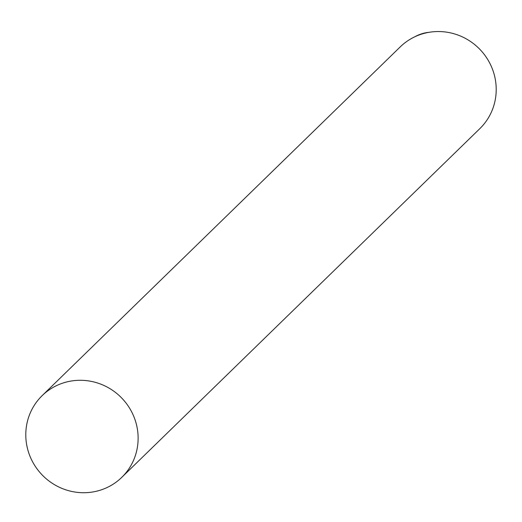 <?xml version="1.0" encoding="UTF-8"?>
<svg xmlns="http://www.w3.org/2000/svg" width="522" height="522" viewBox="0 0 522 522"><rect width="100%" height="100%" fill="white"/><g stroke="black" fill="none" stroke-linecap="round" stroke-linejoin="round"><path stroke-width="0.78" d="M42.158 395.637L400.237 46.895A57.048 55.325 45.8 0 1 420.347 34.53A57.048 55.325 45.8 0 1 487.248 58.751A57.048 55.325 45.8 0 1 479.842 128.627L121.763 477.369A57.048 55.325 -134.2 0 0 121.593 397.901A57.048 55.325 -134.2 0 0 42.158 395.637A57.048 55.325 -134.2 0 0 34.752 465.513A57.048 55.325 -134.2 0 0 101.646 489.734A57.048 55.325 -134.2 0 0 121.763 477.369M429.358 32.266A38.034 36.886 -134.2 0 0 420.791 34.106A38.034 36.886 -134.2 0 0 414.84 36.775"/></g></svg>
